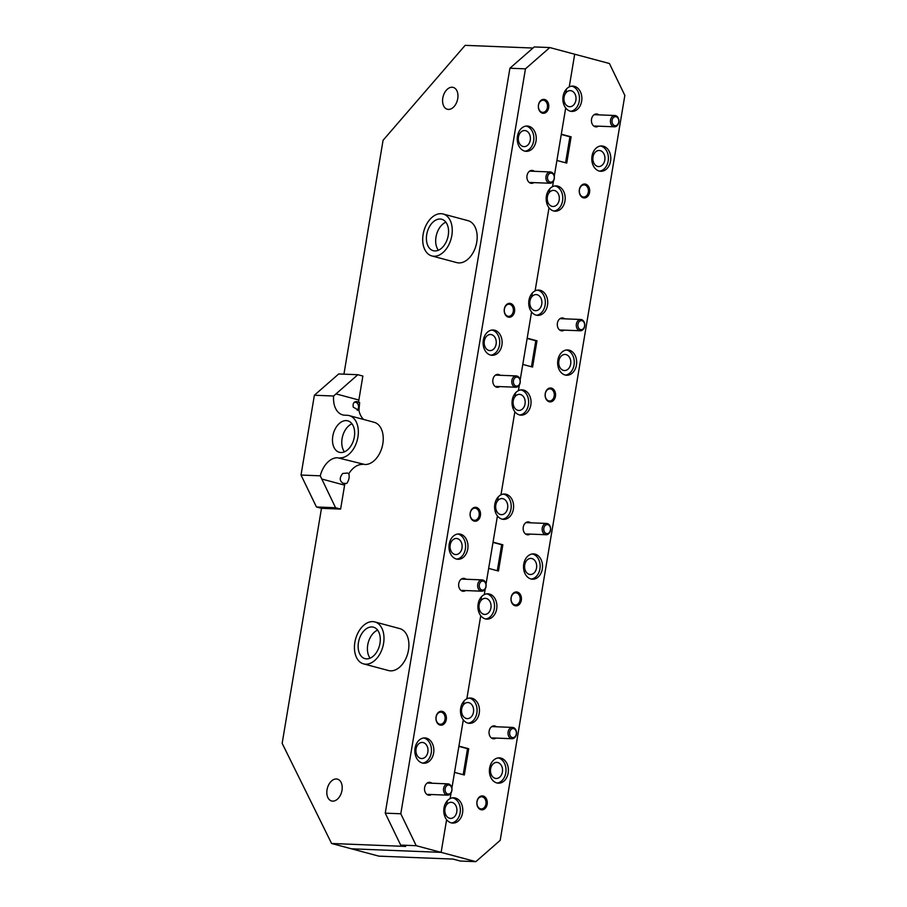 <?xml version="1.0" encoding="UTF-8"?>
<svg xmlns="http://www.w3.org/2000/svg" width="907" height="907" viewBox="0 0 907 907"><rect width="100%" height="100%" fill="white"/><g stroke="black" fill="none" stroke-linecap="round" stroke-linejoin="round"><path stroke-width="1.36" d="M455.348 798.024A12.664 9.501 92.3 0 0 453.772 797.786A12.664 9.501 92.3 0 0 450.133 798.591A12.664 9.501 92.3 0 0 446.607 819.667A12.664 9.501 92.3 0 0 451.198 822.853A12.664 9.501 92.3 0 0 452.774 823.091A12.664 9.501 92.3 0 0 462.695 811.878A12.664 9.501 92.3 0 0 455.348 798.024M451.584 822.944A12.664 9.501 92.3 0 0 460.359 810.983A12.664 9.501 92.3 0 0 452.956 797.933A12.664 9.501 92.3 0 0 452.582 797.843M500.97 758.116A12.664 9.501 92.3 0 0 499.394 757.867A12.664 9.501 92.3 0 0 489.474 769.091A12.664 9.501 92.3 0 0 496.821 782.945A12.664 9.501 92.3 0 0 498.397 783.183A12.664 9.501 92.3 0 0 508.317 771.959A12.664 9.501 92.3 0 0 500.97 758.116M497.195 783.036A12.664 9.501 92.3 0 0 505.981 771.075A12.664 9.501 92.3 0 0 498.578 758.014A12.664 9.501 92.3 0 0 498.192 757.923M472.048 698.254A12.664 9.501 92.3 0 0 470.472 698.016A12.664 9.501 92.3 0 0 466.833 698.821A12.664 9.501 92.3 0 0 463.307 719.897A12.664 9.501 92.3 0 0 467.887 723.094A12.664 9.501 92.3 0 0 469.463 723.332A12.664 9.501 92.3 0 0 479.384 712.108A12.664 9.501 92.3 0 0 472.048 698.254M468.273 723.185A12.664 9.501 92.3 0 0 477.059 711.213A12.664 9.501 92.3 0 0 469.656 698.163A12.664 9.501 92.3 0 0 469.27 698.073M489.485 594.051A12.664 9.501 92.3 0 0 487.909 593.813A12.664 9.501 92.3 0 0 484.27 594.618A12.664 9.501 92.3 0 0 480.744 615.694A12.664 9.501 92.3 0 0 485.324 618.891A12.664 9.501 92.3 0 0 486.9 619.13A12.664 9.501 92.3 0 0 496.821 607.905A12.664 9.501 92.3 0 0 489.485 594.051M485.71 618.982A12.664 9.501 92.3 0 0 494.496 607.01A12.664 9.501 92.3 0 0 487.093 593.96A12.664 9.501 92.3 0 0 486.708 593.87M535.107 554.143A12.664 9.501 92.3 0 0 533.531 553.905A12.664 9.501 92.3 0 0 523.611 565.129A12.664 9.501 92.3 0 0 530.946 578.972A12.664 9.501 92.3 0 0 532.522 579.21A12.664 9.501 92.3 0 0 542.443 567.997A12.664 9.501 92.3 0 0 535.107 554.143M531.332 579.063A12.664 9.501 92.3 0 0 540.119 567.102A12.664 9.501 92.3 0 0 532.715 554.052A12.664 9.501 92.3 0 0 532.33 553.962M506.185 494.292A12.664 9.501 92.3 0 0 504.609 494.054A12.664 9.501 92.3 0 0 500.959 494.848A12.664 9.501 92.3 0 0 497.433 515.936A12.664 9.501 92.3 0 0 502.025 519.121A12.664 9.501 92.3 0 0 503.6 519.36A12.664 9.501 92.3 0 0 513.521 508.135A12.664 9.501 92.3 0 0 506.185 494.292M502.41 519.212A12.664 9.501 92.3 0 0 511.197 507.251A12.664 9.501 92.3 0 0 503.793 494.19A12.664 9.501 92.3 0 0 503.408 494.1M569.233 350.17A12.664 9.501 92.3 0 0 567.657 349.932A12.664 9.501 92.3 0 0 557.737 361.156A12.664 9.501 92.3 0 0 565.084 374.999A12.664 9.501 92.3 0 0 566.66 375.249A12.664 9.501 92.3 0 0 576.58 364.024A12.664 9.501 92.3 0 0 569.233 350.17M565.469 375.101A12.664 9.501 92.3 0 0 574.244 363.129A12.664 9.501 92.3 0 0 566.841 350.079A12.664 9.501 92.3 0 0 566.456 349.989M574.448 86.346A12.664 9.501 92.3 0 0 572.873 86.108A12.664 9.501 92.3 0 0 569.233 86.913A12.664 9.501 92.3 0 0 565.696 107.99A12.664 9.501 92.3 0 0 570.288 111.176A12.664 9.501 92.3 0 0 571.864 111.425A12.664 9.501 92.3 0 0 581.784 100.201A12.664 9.501 92.3 0 0 574.448 86.346M570.673 111.278A12.664 9.501 92.3 0 0 579.46 99.305A12.664 9.501 92.3 0 0 572.056 86.256A12.664 9.501 92.3 0 0 571.671 86.165M523.622 390.089A12.664 9.501 92.3 0 0 522.047 389.851A12.664 9.501 92.3 0 0 518.396 390.656A12.664 9.501 92.3 0 0 514.87 411.733A12.664 9.501 92.3 0 0 519.462 414.918A12.664 9.501 92.3 0 0 521.037 415.157A12.664 9.501 92.3 0 0 530.958 403.932A12.664 9.501 92.3 0 0 523.622 390.089M519.847 415.009A12.664 9.501 92.3 0 0 528.634 403.048A12.664 9.501 92.3 0 0 521.23 389.987A12.664 9.501 92.3 0 0 520.845 389.897M540.311 290.319A12.664 9.501 92.3 0 0 538.735 290.081A12.664 9.501 92.3 0 0 535.096 290.886A12.664 9.501 92.3 0 0 531.57 311.963A12.664 9.501 92.3 0 0 536.162 315.148A12.664 9.501 92.3 0 0 537.738 315.387A12.664 9.501 92.3 0 0 547.658 304.174A12.664 9.501 92.3 0 0 540.311 290.319M536.547 315.239A12.664 9.501 92.3 0 0 545.322 303.278A12.664 9.501 92.3 0 0 537.919 290.229A12.664 9.501 92.3 0 0 537.534 290.138M557.748 186.116A12.664 9.501 92.3 0 0 556.172 185.878A12.664 9.501 92.3 0 0 552.533 186.683A12.664 9.501 92.3 0 0 549.007 207.76A12.664 9.501 92.3 0 0 553.599 210.946A12.664 9.501 92.3 0 0 555.175 211.184A12.664 9.501 92.3 0 0 565.095 199.971A12.664 9.501 92.3 0 0 557.748 186.116M553.984 211.036A12.664 9.501 92.3 0 0 562.759 199.075A12.664 9.501 92.3 0 0 555.356 186.026A12.664 9.501 92.3 0 0 554.971 185.935M603.37 146.208A12.664 9.501 92.3 0 0 601.794 145.959A12.664 9.501 92.3 0 0 591.874 157.183A12.664 9.501 92.3 0 0 599.21 171.038A12.664 9.501 92.3 0 0 600.785 171.276A12.664 9.501 92.3 0 0 610.706 160.051A12.664 9.501 92.3 0 0 603.37 146.208M599.595 171.128A12.664 9.501 92.3 0 0 608.382 159.167A12.664 9.501 92.3 0 0 600.978 146.106A12.664 9.501 92.3 0 0 600.593 146.016M585.616 184.144A6.961 5.227 92.3 0 0 579.369 189.608A6.961 5.227 92.3 0 0 583.326 197.805A6.961 5.227 92.3 0 0 589.573 192.341A6.961 5.227 92.3 0 0 585.616 184.144M584.868 185.005A6.066 4.546 92.3 0 0 584.119 184.892A6.066 4.546 92.3 0 0 579.369 190.266A6.066 4.546 92.3 0 0 582.884 196.887A6.066 4.546 92.3 0 0 583.632 197A6.066 4.546 92.3 0 0 588.382 191.638A6.066 4.546 92.3 0 0 584.868 185.005M551.479 388.117A6.961 5.227 92.3 0 0 545.243 393.581A6.961 5.227 92.3 0 0 549.2 401.767A6.961 5.227 92.3 0 0 555.447 396.302A6.961 5.227 92.3 0 0 551.479 388.117M550.742 388.978A6.066 4.546 92.3 0 0 549.982 388.865A6.066 4.546 92.3 0 0 545.232 394.228A6.066 4.546 92.3 0 0 548.746 400.86A6.066 4.546 92.3 0 0 549.506 400.973A6.066 4.546 92.3 0 0 554.245 395.599A6.066 4.546 92.3 0 0 550.742 388.978M517.353 592.078A6.961 5.227 92.3 0 0 511.106 597.543A6.961 5.227 92.3 0 0 515.063 605.74A6.961 5.227 92.3 0 0 521.31 600.275A6.961 5.227 92.3 0 0 517.353 592.078M516.605 592.951A6.066 4.546 92.3 0 0 515.845 592.827A6.066 4.546 92.3 0 0 511.106 598.201A6.066 4.546 92.3 0 0 514.62 604.833A6.066 4.546 92.3 0 0 515.369 604.946A6.066 4.546 92.3 0 0 520.119 599.572A6.066 4.546 92.3 0 0 516.605 592.951M483.216 796.051A6.961 5.227 92.3 0 0 476.969 801.516A6.961 5.227 92.3 0 0 480.937 809.713A6.961 5.227 92.3 0 0 487.172 804.248A6.961 5.227 92.3 0 0 483.216 796.051M482.467 796.913A6.066 4.546 92.3 0 0 481.719 796.799A6.066 4.546 92.3 0 0 476.969 802.173A6.066 4.546 92.3 0 0 480.483 808.795A6.066 4.546 92.3 0 0 481.232 808.908A6.066 4.546 92.3 0 0 485.982 803.545A6.066 4.546 92.3 0 0 482.467 796.913M598.858 114.872A6.474 4.852 92.3 0 0 597.339 114.089A6.474 4.852 92.3 0 0 591.545 119.157A6.474 4.852 92.3 0 0 595.219 126.765A6.474 4.852 92.3 0 0 598.405 126.164M564.721 318.845A6.474 4.852 92.3 0 0 563.202 318.051A6.474 4.852 92.3 0 0 557.408 323.13A6.474 4.852 92.3 0 0 561.082 330.738A6.474 4.852 92.3 0 0 564.279 330.137M530.595 522.806A6.474 4.852 92.3 0 0 529.076 522.024A6.474 4.852 92.3 0 0 523.271 527.103A6.474 4.852 92.3 0 0 526.956 534.711A6.474 4.852 92.3 0 0 530.142 534.11M496.458 726.779A6.474 4.852 92.3 0 0 494.939 725.997A6.474 4.852 92.3 0 0 489.145 731.065A6.474 4.852 92.3 0 0 492.818 738.672A6.474 4.852 92.3 0 0 496.016 738.083M597.577 166.412A8.05 6.043 -87.7 0 1 592.917 157.614A8.05 6.043 -87.7 0 1 599.221 150.483A8.05 6.043 -87.7 0 1 600.219 150.63A8.05 6.043 -87.7 0 1 604.89 159.439A8.05 6.043 -87.7 0 1 598.586 166.571A8.05 6.043 -87.7 0 1 597.577 166.412M549.109 192.738A8.05 6.043 -87.7 0 1 553.599 190.391A8.05 6.043 -87.7 0 1 554.608 190.549A8.05 6.043 -87.7 0 1 559.268 199.347A8.05 6.043 -87.7 0 1 552.964 206.479A8.05 6.043 -87.7 0 1 551.966 206.331A8.05 6.043 -87.7 0 1 547.647 201.513A8.05 6.043 -87.7 0 1 549.109 192.738L549.778 188.792L549.109 192.738M531.672 296.94A8.05 6.043 -87.7 0 1 536.162 294.594A8.05 6.043 -87.7 0 1 537.159 294.752A8.05 6.043 -87.7 0 1 541.83 303.55A8.05 6.043 -87.7 0 1 535.527 310.682A8.05 6.043 -87.7 0 1 534.518 310.534A8.05 6.043 -87.7 0 1 530.21 305.716A8.05 6.043 -87.7 0 1 531.672 296.94L532.341 292.995L531.672 296.94M514.983 396.71A8.05 6.043 -87.7 0 1 519.473 394.364A8.05 6.043 -87.7 0 1 520.471 394.511A8.05 6.043 -87.7 0 1 525.13 403.32A8.05 6.043 -87.7 0 1 518.827 410.452A8.05 6.043 -87.7 0 1 517.829 410.304A8.05 6.043 -87.7 0 1 513.509 405.486A8.05 6.043 -87.7 0 1 514.983 396.71L515.641 392.754L514.983 396.71M565.809 92.979A8.05 6.043 -87.7 0 1 570.299 90.621A8.05 6.043 -87.7 0 1 571.297 90.779A8.05 6.043 -87.7 0 1 575.968 99.577A8.05 6.043 -87.7 0 1 569.653 106.72A8.05 6.043 -87.7 0 1 568.655 106.561A8.05 6.043 -87.7 0 1 564.335 101.743A8.05 6.043 -87.7 0 1 565.809 92.979L566.467 89.022L565.809 92.979M563.451 370.385A8.05 6.043 -87.7 0 1 558.78 361.587A8.05 6.043 -87.7 0 1 565.084 354.444A8.05 6.043 -87.7 0 1 566.093 354.603A8.05 6.043 -87.7 0 1 570.752 363.401A8.05 6.043 -87.7 0 1 564.449 370.544A8.05 6.043 -87.7 0 1 563.451 370.385M497.546 500.913A8.05 6.043 -87.7 0 1 502.025 498.567A8.05 6.043 -87.7 0 1 503.034 498.714A8.05 6.043 -87.7 0 1 507.693 507.523A8.05 6.043 -87.7 0 1 501.39 514.654A8.05 6.043 -87.7 0 1 500.392 514.507A8.05 6.043 -87.7 0 1 496.072 509.677A8.05 6.043 -87.7 0 1 497.546 500.913L498.204 496.957L497.546 500.913M529.314 574.358A8.05 6.043 -87.7 0 1 524.643 565.549A8.05 6.043 -87.7 0 1 530.958 558.417A8.05 6.043 -87.7 0 1 531.956 558.576A8.05 6.043 -87.7 0 1 536.627 567.374A8.05 6.043 -87.7 0 1 530.312 574.505A8.05 6.043 -87.7 0 1 529.314 574.358M480.846 600.683A8.05 6.043 -87.7 0 1 485.336 598.337A8.05 6.043 -87.7 0 1 486.333 598.484A8.05 6.043 -87.7 0 1 491.004 607.293A8.05 6.043 -87.7 0 1 484.701 614.424A8.05 6.043 -87.7 0 1 483.692 614.266A8.05 6.043 -87.7 0 1 479.384 609.447A8.05 6.043 -87.7 0 1 480.846 600.683L481.504 596.727L480.846 600.683M463.409 704.886A8.05 6.043 -87.7 0 1 467.899 702.528A8.05 6.043 -87.7 0 1 468.896 702.687A8.05 6.043 -87.7 0 1 473.567 711.485A8.05 6.043 -87.7 0 1 467.264 718.627A8.05 6.043 -87.7 0 1 466.255 718.469A8.05 6.043 -87.7 0 1 461.946 713.65A8.05 6.043 -87.7 0 1 463.409 704.886L464.067 700.93L463.409 704.886M495.177 778.331A8.05 6.043 -87.7 0 1 490.517 769.521A8.05 6.043 -87.7 0 1 496.821 762.39A8.05 6.043 -87.7 0 1 497.818 762.538A8.05 6.043 -87.7 0 1 502.489 771.347A8.05 6.043 -87.7 0 1 496.186 778.478A8.05 6.043 -87.7 0 1 495.177 778.331M446.709 804.645A8.05 6.043 -87.7 0 1 451.198 802.298A8.05 6.043 -87.7 0 1 452.208 802.457A8.05 6.043 -87.7 0 1 456.867 811.255A8.05 6.043 -87.7 0 1 450.564 818.386A8.05 6.043 -87.7 0 1 449.566 818.239A8.05 6.043 -87.7 0 1 445.246 813.42A8.05 6.043 -87.7 0 1 446.709 804.645L447.378 800.7L446.709 804.645M571.115 136.832L561.308 134.213L565.696 107.99L554.279 176.219L556.921 160.46L566.728 163.09L571.115 136.832L569.925 136.787L565.571 162.772M536.989 340.805L527.182 338.186L531.57 311.963L520.153 380.192L522.783 364.433L532.59 367.052L536.989 340.805L535.788 340.76L531.445 366.745M502.852 544.778L493.045 542.148L497.433 515.936L486.016 584.165L488.658 568.406L498.465 571.025L502.852 544.778L501.662 544.733L497.308 570.718M468.726 748.74L458.919 746.121L463.307 719.897L451.89 788.126L454.52 772.367L464.327 774.997L468.726 748.74L467.524 748.694L463.182 774.691M400.792 813.772L416.222 845.698L441.131 852.365L446.607 819.667L441.131 852.365L475.858 861.65L460.314 861.038L453.024 859.088L378.899 856.151L351.463 848.805L441.131 852.365L351.463 848.805L331.588 843.487L405.712 846.424L400.679 845.086L385.248 813.16L400.792 813.772L525.459 68.841L509.915 68.229L385.248 813.16M475.858 861.65L500.188 840.358L624.844 95.428L609.425 63.513L574.698 54.216L569.233 86.913L574.698 54.216L549.789 47.561L525.459 68.841M451.085 792.888L450.133 798.591L451.085 792.888M553.485 180.981L552.533 186.683L553.485 180.981M549.007 207.76L535.096 290.886L549.007 207.76M519.36 384.953L518.396 390.656L519.36 384.953M514.87 411.733L500.959 494.848L514.87 411.733M485.222 588.915L484.27 594.618L485.222 588.915M480.744 615.694L466.833 698.821L480.744 615.694M444.759 816.334L445.246 813.42L444.759 816.334M461.459 716.564L461.946 713.65L461.459 716.564M478.896 612.361L479.384 609.447L478.896 612.361M495.585 512.591L496.072 509.677L495.585 512.591M513.022 408.388L513.509 405.486L513.022 408.388M529.722 308.618L530.21 305.716L529.722 308.618M547.159 204.426L547.647 201.513L547.159 204.426M563.848 104.656L564.335 101.743L563.848 104.656M501.662 544.733L493 542.409M467.524 748.694L458.874 746.382M569.925 136.787L561.274 134.474M535.788 340.76L527.137 338.447M426.426 738.173A12.664 9.501 92.3 0 0 424.85 737.935A12.664 9.501 92.3 0 0 414.93 749.148A12.664 9.501 92.3 0 0 422.277 763.002A12.664 9.501 92.3 0 0 423.852 763.241A12.664 9.501 92.3 0 0 433.773 752.016A12.664 9.501 92.3 0 0 426.426 738.173M422.662 763.093A12.664 9.501 92.3 0 0 431.437 751.132A12.664 9.501 92.3 0 0 424.034 738.071A12.664 9.501 92.3 0 0 423.648 737.981M460.563 534.2A12.664 9.501 92.3 0 0 458.987 533.962A12.664 9.501 92.3 0 0 449.067 545.186A12.664 9.501 92.3 0 0 456.402 559.029A12.664 9.501 92.3 0 0 457.978 559.279A12.664 9.501 92.3 0 0 467.899 548.055A12.664 9.501 92.3 0 0 460.563 534.2M456.788 559.12A12.664 9.501 92.3 0 0 465.574 547.159A12.664 9.501 92.3 0 0 458.171 534.11A12.664 9.501 92.3 0 0 457.786 534.019M494.689 330.227A12.664 9.501 92.3 0 0 493.113 329.989A12.664 9.501 92.3 0 0 483.193 341.213A12.664 9.501 92.3 0 0 490.54 355.068A12.664 9.501 92.3 0 0 492.116 355.306A12.664 9.501 92.3 0 0 502.036 344.082A12.664 9.501 92.3 0 0 494.689 330.227M490.925 355.159A12.664 9.501 92.3 0 0 499.7 343.186A12.664 9.501 92.3 0 0 492.297 330.137A12.664 9.501 92.3 0 0 491.923 330.046M528.826 126.266A12.664 9.501 92.3 0 0 527.25 126.028A12.664 9.501 92.3 0 0 517.33 137.24A12.664 9.501 92.3 0 0 524.677 151.095A12.664 9.501 92.3 0 0 526.253 151.333A12.664 9.501 92.3 0 0 536.162 140.109A12.664 9.501 92.3 0 0 528.826 126.266M525.051 151.186A12.664 9.501 92.3 0 0 533.838 139.225A12.664 9.501 92.3 0 0 526.434 126.164A12.664 9.501 92.3 0 0 526.049 126.073M544.71 99.498A6.961 5.227 92.3 0 0 538.463 104.963A6.961 5.227 92.3 0 0 542.42 113.16A6.961 5.227 92.3 0 0 548.667 107.695A6.961 5.227 92.3 0 0 544.71 99.498M543.962 100.36A6.066 4.546 92.3 0 0 543.214 100.246A6.066 4.546 92.3 0 0 538.463 105.62A6.066 4.546 92.3 0 0 541.978 112.241A6.066 4.546 92.3 0 0 542.726 112.355A6.066 4.546 92.3 0 0 547.477 106.992A6.066 4.546 92.3 0 0 543.962 100.36M510.573 303.471A6.961 5.227 92.3 0 0 504.337 308.936A6.961 5.227 92.3 0 0 508.294 317.121A6.961 5.227 92.3 0 0 514.541 311.657A6.961 5.227 92.3 0 0 510.573 303.471M509.836 304.333A6.066 4.546 92.3 0 0 509.076 304.219A6.066 4.546 92.3 0 0 504.326 309.582A6.066 4.546 92.3 0 0 507.841 316.214A6.066 4.546 92.3 0 0 508.6 316.328A6.066 4.546 92.3 0 0 513.339 310.954A6.066 4.546 92.3 0 0 509.836 304.333M476.447 507.432A6.961 5.227 92.3 0 0 470.2 512.897A6.961 5.227 92.3 0 0 474.157 521.094A6.961 5.227 92.3 0 0 480.404 515.63A6.961 5.227 92.3 0 0 476.447 507.432M475.699 508.294A6.066 4.546 92.3 0 0 474.939 508.181A6.066 4.546 92.3 0 0 470.2 513.555A6.066 4.546 92.3 0 0 473.715 520.187A6.066 4.546 92.3 0 0 474.463 520.301A6.066 4.546 92.3 0 0 479.213 514.927A6.066 4.546 92.3 0 0 475.699 508.294M442.31 711.405A6.961 5.227 92.3 0 0 436.063 716.87A6.961 5.227 92.3 0 0 440.031 725.067A6.961 5.227 92.3 0 0 446.267 719.602A6.961 5.227 92.3 0 0 442.31 711.405M441.562 712.267A6.066 4.546 92.3 0 0 440.813 712.154A6.066 4.546 92.3 0 0 436.063 717.528A6.066 4.546 92.3 0 0 439.578 724.149A6.066 4.546 92.3 0 0 440.337 724.262A6.066 4.546 92.3 0 0 445.076 718.9A6.066 4.546 92.3 0 0 441.562 712.267M534.336 171.321A6.474 4.852 92.3 0 0 532.828 170.527A6.474 4.852 92.3 0 0 527.024 175.607A6.474 4.852 92.3 0 0 530.697 183.214A6.474 4.852 92.3 0 0 533.894 182.613M500.211 375.283A6.474 4.852 92.3 0 0 498.691 374.5A6.474 4.852 92.3 0 0 492.898 379.58A6.474 4.852 92.3 0 0 496.571 387.187A6.474 4.852 92.3 0 0 499.757 386.586M466.073 579.256A6.474 4.852 92.3 0 0 464.554 578.473A6.474 4.852 92.3 0 0 458.761 583.541A6.474 4.852 92.3 0 0 462.434 591.149A6.474 4.852 92.3 0 0 465.631 590.559M431.947 783.229A6.474 4.852 92.3 0 0 430.428 782.435A6.474 4.852 92.3 0 0 424.623 787.514A6.474 4.852 92.3 0 0 428.308 795.122A6.474 4.852 92.3 0 0 431.494 794.521M343.3 483.363L344.955 483.408L343.3 483.363C339.445 481.084 339.252 477.785 342.733 473.465L347.404 473.046L348.832 473.703C349.66 477.116 348.946 480.37 346.701 483.476L344.955 483.408A21.711 14.161 -75 0 0 344.615 485.143L340.613 509.088L321.486 508.328L282.156 743.332L331.588 843.487M358.945 410.452L353.231 407.107C352.676 403.298 353.934 401.461 357.018 401.608L359.648 402.504L358.945 410.452A21.711 14.161 -75 0 0 363.775 419.499M356.349 401.506L357.018 401.608M457.74 98.614A11.303 7.369 105 0 1 447.344 109.248A11.303 7.369 105 0 1 442.797 98.024A11.303 7.369 105 0 1 453.194 87.401A11.303 7.369 105 0 1 457.74 98.614M341.984 790.337A11.303 7.369 105 0 1 331.588 800.972A11.303 7.369 105 0 1 327.042 789.748A11.303 7.369 105 0 1 337.438 779.124A11.303 7.369 105 0 1 341.984 790.337M332.801 436.142A16.281 10.623 -75 0 0 339.354 452.298A16.281 10.623 -75 0 0 354.331 436.993A16.281 10.623 -75 0 0 347.778 420.837A16.281 10.623 -75 0 0 332.801 436.142M351.961 423.784A16.281 10.623 -75 0 0 342.086 438.625A16.281 10.623 -75 0 0 344.456 451.845M426.721 234.55A16.281 10.623 -75 0 0 433.274 250.706A16.281 10.623 -75 0 0 448.239 235.401A16.281 10.623 -75 0 0 441.686 219.245A16.281 10.623 -75 0 0 426.721 234.55M445.87 222.181A16.281 10.623 -75 0 0 435.995 237.022A16.281 10.623 -75 0 0 438.364 250.241M358.458 642.485A16.281 10.623 -75 0 0 364.999 658.641A16.281 10.623 -75 0 0 379.976 643.335A16.281 10.623 -75 0 0 373.423 627.179A16.281 10.623 -75 0 0 358.458 642.485M377.607 630.116A16.281 10.623 -75 0 0 367.732 644.968A16.281 10.623 -75 0 0 370.101 658.187M354.864 642.337A21.711 14.161 105 0 1 374.829 621.93A21.711 14.161 105 0 1 383.559 643.482A21.711 14.161 105 0 1 363.605 663.89A21.711 14.161 105 0 1 354.864 642.337M363.605 663.89L388.513 670.545A21.711 14.161 -75 0 0 408.479 650.138A21.711 14.161 -75 0 0 399.738 628.596L374.829 621.93M423.127 234.403A21.711 14.161 105 0 1 443.092 213.995A21.711 14.161 105 0 1 451.822 235.537A21.711 14.161 105 0 1 431.868 255.944A21.711 14.161 105 0 1 423.127 234.403M431.868 255.944L456.777 262.611A21.711 14.161 -75 0 0 476.742 242.203A21.711 14.161 -75 0 0 468.001 220.662L443.092 213.995M523.033 146.48A8.05 6.043 -87.7 0 1 518.373 137.671A8.05 6.043 -87.7 0 1 524.677 130.54A8.05 6.043 -87.7 0 1 525.675 130.687A8.05 6.043 -87.7 0 1 530.346 139.497A8.05 6.043 -87.7 0 1 524.042 146.628A8.05 6.043 -87.7 0 1 523.033 146.48M488.907 350.442A8.05 6.043 -87.7 0 1 484.236 341.644A8.05 6.043 -87.7 0 1 490.54 334.513A8.05 6.043 -87.7 0 1 491.549 334.66A8.05 6.043 -87.7 0 1 496.208 343.47A8.05 6.043 -87.7 0 1 489.905 350.601A8.05 6.043 -87.7 0 1 488.907 350.442M454.77 554.415A8.05 6.043 -87.7 0 1 450.11 545.606A8.05 6.043 -87.7 0 1 456.414 538.475A8.05 6.043 -87.7 0 1 457.411 538.633A8.05 6.043 -87.7 0 1 462.082 547.431A8.05 6.043 -87.7 0 1 455.779 554.574A8.05 6.043 -87.7 0 1 454.77 554.415M420.644 758.388A8.05 6.043 -87.7 0 1 415.973 749.579A8.05 6.043 -87.7 0 1 422.277 742.448A8.05 6.043 -87.7 0 1 423.286 742.595A8.05 6.043 -87.7 0 1 427.945 751.404A8.05 6.043 -87.7 0 1 421.642 758.535A8.05 6.043 -87.7 0 1 420.644 758.388M532.987 48.037L465.155 45.35L383.071 140.29L343.934 374.16M301.022 475.053L320.262 475.824L335.579 507.739L316.441 506.979L301.022 475.053L314.378 395.248L338.708 373.956L357.834 374.716L362.868 376.065L358.866 400.01A21.711 14.161 -75 0 0 358.548 402.47M340 457.854A21.711 14.161 -75 0 0 357.914 437.14A21.711 14.161 -75 0 0 349.172 415.599L374.092 422.265A21.711 14.161 105 0 1 382.822 443.806A21.711 14.161 105 0 1 364.92 464.52L337.608 457.763L364.92 464.52M362.528 464.429A21.711 14.161 -75 0 0 348.832 473.703M357.834 374.716L333.617 396.008L314.378 395.248M335.579 507.739L340.613 509.088M416.222 845.698L400.679 845.086M509.915 68.229L534.246 46.937L549.789 47.561M316.441 506.979L321.486 508.328M349.172 415.599A21.711 14.161 -75 0 0 347.132 415.293L344.739 415.191A21.711 14.161 105 0 1 342.687 414.884A21.711 14.161 105 0 1 333.617 396.008M320.262 475.824A21.711 14.161 105 0 1 337.608 457.763M447.752 793.976A4.524 3.39 92.3 0 0 451.811 790.428A4.524 3.39 92.3 0 0 449.237 785.099A4.524 3.39 92.3 0 0 445.178 788.648A4.524 3.39 92.3 0 0 447.752 793.976M448.67 783.965A5.657 4.24 -87.7 0 1 451.947 790.144A5.657 4.24 -87.7 0 1 447.525 795.156A5.657 4.24 -87.7 0 1 446.822 795.054A5.657 4.24 -87.7 0 1 443.546 788.863A5.657 4.24 -87.7 0 1 447.967 783.863A5.657 4.24 -87.7 0 1 448.67 783.965M357.279 410.327A4.524 3.39 92.3 0 0 358.48 405.735A4.524 3.39 92.3 0 0 355.918 402.413A4.524 3.39 92.3 0 0 353.821 402.742M614.663 125.62A4.524 3.39 92.3 0 0 618.721 122.071A4.524 3.39 92.3 0 0 616.148 116.754A4.524 3.39 92.3 0 0 612.089 120.302A4.524 3.39 92.3 0 0 614.663 125.62M615.592 115.608A5.657 4.24 -87.7 0 1 618.869 121.799A5.657 4.24 -87.7 0 1 614.436 126.799A5.657 4.24 -87.7 0 1 613.733 126.697A5.657 4.24 -87.7 0 1 610.456 120.518A5.657 4.24 -87.7 0 1 614.889 115.506A5.657 4.24 -87.7 0 1 615.592 115.608M512.262 737.527A4.524 3.39 92.3 0 0 516.321 733.978A4.524 3.39 92.3 0 0 513.747 728.661A4.524 3.39 92.3 0 0 509.7 732.21A4.524 3.39 92.3 0 0 512.262 737.527M513.192 727.516A5.657 4.24 -87.7 0 1 516.468 733.706A5.657 4.24 -87.7 0 1 512.036 738.717A5.657 4.24 -87.7 0 1 511.333 738.604A5.657 4.24 -87.7 0 1 508.056 732.425A5.657 4.24 -87.7 0 1 512.489 727.414A5.657 4.24 -87.7 0 1 513.192 727.516M481.889 590.004A4.524 3.39 92.3 0 0 485.937 586.455A4.524 3.39 92.3 0 0 483.374 581.138A4.524 3.39 92.3 0 0 479.315 584.686A4.524 3.39 92.3 0 0 481.889 590.004M482.807 579.992A5.657 4.24 -87.7 0 1 486.084 586.183A5.657 4.24 -87.7 0 1 481.651 591.194A5.657 4.24 -87.7 0 1 480.948 591.081A5.657 4.24 -87.7 0 1 477.672 584.902A5.657 4.24 -87.7 0 1 482.105 579.89A5.657 4.24 -87.7 0 1 482.807 579.992M546.399 533.554A4.524 3.39 92.3 0 0 550.458 530.005A4.524 3.39 92.3 0 0 547.885 524.688A4.524 3.39 92.3 0 0 543.826 528.237A4.524 3.39 92.3 0 0 546.399 533.554M547.318 523.554A5.657 4.24 -87.7 0 1 550.594 529.733A5.657 4.24 -87.7 0 1 546.173 534.745A5.657 4.24 -87.7 0 1 545.47 534.631A5.657 4.24 -87.7 0 1 542.193 528.452A5.657 4.24 -87.7 0 1 546.615 523.441A5.657 4.24 -87.7 0 1 547.318 523.554M516.015 386.031A4.524 3.39 92.3 0 0 520.074 382.482A4.524 3.39 92.3 0 0 517.5 377.165A4.524 3.39 92.3 0 0 513.441 380.713A4.524 3.39 92.3 0 0 516.015 386.031M516.945 376.031A5.657 4.24 -87.7 0 1 520.221 382.21A5.657 4.24 -87.7 0 1 515.788 387.221A5.657 4.24 -87.7 0 1 515.085 387.108A5.657 4.24 -87.7 0 1 511.809 380.929A5.657 4.24 -87.7 0 1 516.242 375.917A5.657 4.24 -87.7 0 1 516.945 376.031M580.537 329.592A4.524 3.39 92.3 0 0 584.584 326.044A4.524 3.39 92.3 0 0 582.022 320.715A4.524 3.39 92.3 0 0 577.963 324.264A4.524 3.39 92.3 0 0 580.537 329.592M581.455 319.581A5.657 4.24 -87.7 0 1 584.732 325.76A5.657 4.24 -87.7 0 1 580.299 330.772A5.657 4.24 -87.7 0 1 579.596 330.67A5.657 4.24 -87.7 0 1 576.319 324.479A5.657 4.24 -87.7 0 1 580.752 319.479A5.657 4.24 -87.7 0 1 581.455 319.581M550.152 182.069A4.524 3.39 92.3 0 0 554.211 178.52A4.524 3.39 92.3 0 0 551.637 173.192A4.524 3.39 92.3 0 0 547.579 176.74A4.524 3.39 92.3 0 0 550.152 182.069M551.071 172.058A5.657 4.24 -87.7 0 1 554.347 178.237A5.657 4.24 -87.7 0 1 549.925 183.248A5.657 4.24 -87.7 0 1 549.223 183.146A5.657 4.24 -87.7 0 1 545.946 176.956A5.657 4.24 -87.7 0 1 550.368 171.956A5.657 4.24 -87.7 0 1 551.071 172.058M335.941 393.876L358.866 400.01M344.615 485.143L321.69 479.009M427.934 794.385L447.525 795.156M427.231 783.036L447.967 783.863M594.856 126.028L614.436 126.799M594.142 114.679L614.889 115.506M492.456 737.935L512.036 738.717M491.753 726.586L512.489 727.414M462.071 590.412L481.651 591.194M461.368 579.063L482.105 579.89M526.582 533.962L546.173 534.745M525.879 522.625L546.615 523.441M496.208 386.439L515.788 387.221M495.494 375.101L516.242 375.917M560.719 330.001L580.299 330.772M560.016 318.652L580.752 319.479M530.334 182.477L549.925 183.248M529.631 171.128L550.368 171.956"/></g></svg>
